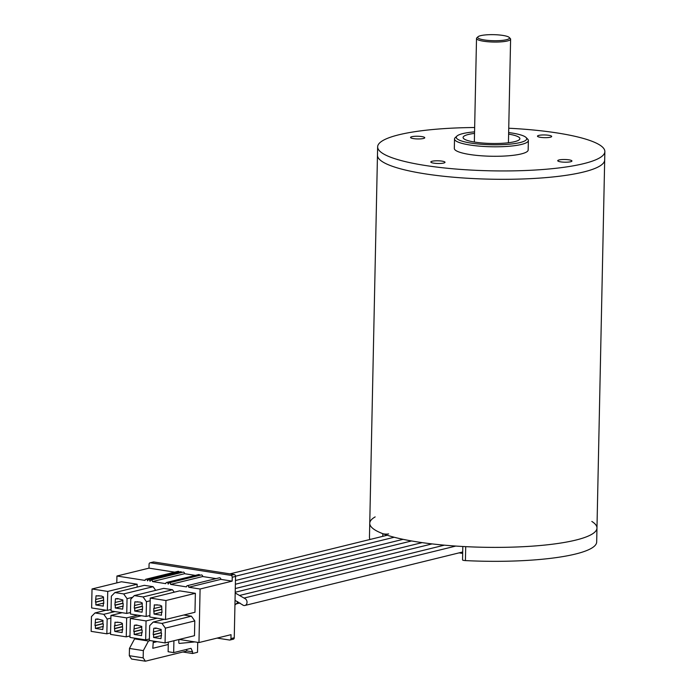 <?xml version="1.0" encoding="UTF-8"?>
<svg xmlns="http://www.w3.org/2000/svg" width="696" height="696" viewBox="0 0 696 696"><rect width="100%" height="100%" fill="white"/><g stroke="black" fill="none" stroke-linecap="round" stroke-linejoin="round"><path stroke-width="1.04" d="M508.733 128.229A113.631 21.602 -178.8 0 1 604.859 151.606L604.685 159.967A113.631 21.602 -178.8 0 1 542.819 177.863A113.631 21.602 -178.8 0 1 424.969 173.826A113.631 21.602 -178.8 0 1 377.467 155.208L369.75 523.288A113.631 21.602 -178.8 0 1 375.161 516.893M591.835 521.435A113.631 21.602 -178.8 0 1 596.968 528.047A113.631 21.602 -178.8 0 1 535.111 545.942A113.631 21.602 -178.8 0 1 417.261 541.897A113.631 21.602 -178.8 0 1 369.75 523.288L369.463 537.225A113.631 21.602 -178.8 0 0 370.028 539.47M508.611 134.111A28.405 5.403 -178.8 0 1 519.886 138.669A28.405 5.403 -178.8 0 1 491.367 143.472A28.405 5.403 -178.8 0 1 463.084 137.477A28.405 5.403 -178.8 0 1 468.486 134.441A28.405 5.403 -178.8 0 1 474.533 133.397M474.559 131.857A35.226 6.699 1.2 0 0 456.959 136.051A35.226 6.699 1.2 0 0 477.352 143.915A35.226 6.699 1.2 0 0 519.999 142.576A35.226 6.699 1.2 0 0 526.063 137.495A35.226 6.699 1.2 0 0 508.645 132.571M526.063 137.495L527.698 139.148A36.931 7.021 -178.8 0 1 528.368 140.514A36.931 7.021 -178.8 0 1 521.347 144.464A36.931 7.021 -178.8 0 1 479.988 146.186A36.931 7.021 -178.8 0 1 454.523 138.974A36.931 7.021 -178.8 0 1 455.254 137.625L456.959 136.051M528.368 140.514L528.168 149.997A36.931 7.021 -178.8 0 1 491.098 156.243A36.931 7.021 -178.8 0 1 454.323 148.448L454.523 138.974M423.403 138.504A7.099 1.349 1.2 0 0 424.751 137.747A7.099 1.349 1.2 0 0 417.678 136.251A7.099 1.349 1.2 0 0 410.553 137.451A7.099 1.349 1.2 0 0 415.451 138.835A7.099 1.349 1.2 0 0 423.403 138.504M550.327 137.216A7.099 1.349 1.2 0 0 551.684 136.459A7.099 1.349 1.2 0 0 544.611 134.954A7.099 1.349 1.2 0 0 537.477 136.155A7.099 1.349 1.2 0 0 542.375 137.547A7.099 1.349 1.2 0 0 550.327 137.216M570.59 161.759A7.099 1.349 1.2 0 0 571.947 161.002A7.099 1.349 1.2 0 0 564.874 159.506A7.099 1.349 1.2 0 0 557.74 160.706A7.099 1.349 1.2 0 0 562.638 162.09A7.099 1.349 1.2 0 0 570.59 161.759M443.665 163.047A7.099 1.349 1.2 0 0 445.014 162.29A7.099 1.349 1.2 0 0 437.941 160.793A7.099 1.349 1.2 0 0 430.815 161.994A7.099 1.349 1.2 0 0 435.713 163.377A7.099 1.349 1.2 0 0 443.665 163.047M604.859 151.606A113.631 21.602 -178.8 0 1 490.793 170.816A113.631 21.602 -178.8 0 1 377.641 146.847A113.631 21.602 -178.8 0 1 399.252 134.693A113.631 21.602 -178.8 0 1 474.655 127.516M596.968 528.047L596.681 541.984A113.631 21.602 -178.8 0 1 465.424 560.593L465.711 546.647A113.631 21.602 -178.8 0 0 596.968 528.047L604.685 159.967A113.631 21.602 -178.8 0 1 490.619 179.185A113.631 21.602 -178.8 0 1 377.467 155.208L377.641 146.847M465.424 560.593A3.41 0.644 -178.8 0 1 462.544 559.888L462.823 546.499M459.099 552.859L462.675 553.424M382.783 536.338L382.844 533.702A113.631 21.602 -178.8 0 1 369.75 523.288M382.844 533.702A3.41 0.644 1.2 0 0 388.629 533.893M480.649 35.661A15.912 3.028 -178.8 0 1 496.979 34.8A15.912 3.028 -178.8 0 1 509.202 37.427A15.912 3.028 -178.8 0 1 493.525 40.707A15.912 3.028 -178.8 0 1 477.995 36.775A15.912 3.028 -178.8 0 1 480.649 35.661M509.202 37.427L510.29 38.524A17.043 3.236 -178.8 0 1 510.603 39.159A17.043 3.236 -178.8 0 1 493.49 42.038A17.043 3.236 -178.8 0 1 476.516 38.445A17.043 3.236 -178.8 0 1 476.856 37.828L477.995 36.775M242.269 604.606A3.689 2.958 -103.8 0 0 242.686 604.963A3.689 2.958 -103.8 0 0 244.914 605.468A3.689 2.958 -103.8 0 0 247.028 602.553A3.689 2.958 -103.8 0 0 245.366 598.795A3.689 2.958 -103.8 0 0 245.053 598.595M236.301 603.771A3.689 2.958 -103.8 0 0 236.701 603.484A3.689 2.958 -103.8 0 0 237.71 601.649M232.229 577.236L235.535 576.418A1.705 1.366 -103.8 0 0 234.187 574.531L153.799 561.968L150.493 562.786L230.881 575.34A1.705 1.366 76.2 0 1 232.229 577.236L232.151 581.134L200.091 589.007L188.773 587.241L220.832 579.368L232.151 581.134M217.109 638.093L229.523 640.033A1.705 1.366 -103.8 0 0 230.95 638.58L231.029 634.674L198.969 642.547L200.091 589.007M235.535 576.418L234.256 637.762L230.95 638.58M153.799 561.968A1.705 1.366 -103.8 0 0 153.364 561.994L150.058 562.803A1.705 1.366 -103.8 0 0 149.075 564.238L148.996 568.145L116.937 576.018L145.116 580.42A1.418 1.14 -103.8 0 1 145.934 579.22L177.993 571.346A1.418 1.14 76.2 0 1 179.281 572.051M232.829 639.224A1.705 1.366 -103.8 0 0 234.256 637.762M153.094 586.702L123.679 593.932L114.901 592.557L144.316 585.336L153.094 586.702L155.686 590.338M172.495 589.738L143.08 596.959L134.302 595.585L163.717 588.364L172.495 589.738L174.244 592.183M137.156 584.214L121.443 581.76L92.029 588.981L91.637 607.947L107.341 610.401L107.741 591.435L137.156 584.214L137.095 587.102M195.367 593.305L179.655 590.852L150.24 598.082L149.84 617.039L165.552 619.492L165.952 600.535L195.367 593.305L194.967 612.271L165.552 619.492M191.409 616.186L161.994 623.416L153.216 622.041L149.666 625.687L149.353 640.459L165.065 642.913L194.48 635.692L194.784 620.91L191.409 616.186L183.831 615.003M188.773 587.241A1.418 1.14 76.2 0 0 186.458 586.885L170.642 584.405A1.418 1.14 -103.8 0 0 168.328 584.048L168.101 584.014A1.418 1.14 -103.8 0 0 165.787 583.648L152.502 581.578A1.418 1.14 -103.8 0 0 150.197 581.212L149.962 581.177A1.418 1.14 -103.8 0 0 147.656 580.821L147.421 580.786A1.418 1.14 -103.8 0 0 145.934 579.22M116.789 582.9L116.937 576.018M198.969 642.547L179.159 639.45M150.493 562.786A1.705 1.366 -103.8 0 0 150.058 562.803M174.687 572.155L148.996 568.145M148.474 579.62L180.534 571.747A1.418 1.14 76.2 0 1 181.821 572.451M151.015 580.02L183.074 572.138A1.418 1.14 76.2 0 1 184.571 573.704L195.367 575.392M166.605 582.456L198.665 574.574A1.418 1.14 76.2 0 1 199.952 575.279M169.145 582.848L201.205 574.974A1.418 1.14 76.2 0 1 202.701 576.532L216.038 578.62M220.832 579.368A1.418 1.14 -103.8 0 0 219.336 577.81L187.276 585.684M130.474 612.515L126.742 613.428L127.055 598.656L132.658 597.272M114.901 592.557L111.343 596.194L111.038 610.975L126.742 613.428M129.978 635.935L126.254 636.857L126.655 617.891L137.791 615.16M122.087 612.706L110.942 615.438L110.542 634.395L126.254 636.857M126.655 617.891L110.942 615.438M149.875 615.551L146.151 616.465L146.456 601.683L150.188 600.77M134.302 595.585L130.752 599.23L130.439 614.011L146.151 616.465M149.388 638.971L145.655 639.885L146.056 620.928L157.192 618.187M141.488 615.734L130.343 618.466L129.952 637.432L145.655 639.885M146.056 620.928L130.343 618.466M111.064 609.487L107.341 610.401M107.741 591.435L92.029 588.981M114.918 611.584L103.782 614.316L95.004 612.95L91.454 616.586L91.141 631.368L106.853 633.821L110.577 632.908M95.004 612.95L106.149 610.209M106.853 633.821L107.158 619.04L110.89 618.126M165.952 600.535L150.24 598.082M153.216 622.041L164.352 619.31M165.065 642.913L165.37 628.14L194.784 620.91M170.642 584.405L202.701 576.532M152.502 581.578L184.571 573.704M157.07 641.668L154.416 642.321L154.442 641.26M186.38 649.481L187.05 650.969L192.592 651.839L191.017 648.341L173.669 652.604L173.913 640.738M192.592 651.839L192.557 653.509L197.516 652.291L197.725 642.356M178.872 639.528L178.811 642.46A1.14 0.644 98.9 0 0 179.298 643.417A1.14 0.644 98.9 0 0 179.394 643.426L194.854 641.903M168.328 642.112L168.275 644.487L152.807 648.289L153.32 641.086M154.077 614.063L153.729 608.417L154.199 608.487L154.268 604.859L159.715 605.155L161.663 606.016L161.994 612.506L161.524 612.428L161.472 615.221L154.077 614.063L161.994 612.123M97.544 618.944L102.965 620.345L102.886 623.973L103.347 624.042L102.764 629.549L95.378 628.392L95.439 625.608L94.969 625.53L95.569 619.188L97.544 618.944M155.756 628.036L161.176 629.436L161.098 633.064L161.559 633.134L160.976 638.641L153.59 637.484L153.642 634.7L153.181 634.63L153.781 628.288L155.756 628.036M95.865 604.972L95.926 602.179L95.465 602.11L96.057 595.767L101.503 596.054L103.452 596.924L103.782 603.406L103.321 603.336L103.26 606.129L95.865 604.972L103.791 603.023M115.275 608L115.327 605.216L114.866 605.137L115.466 598.804L117.441 598.551L122.853 599.952L122.783 603.58L123.244 603.649L122.661 609.157L115.275 608L123.192 606.059M134.676 611.036L134.737 608.243L134.267 608.173L134.867 601.831L140.305 602.118L142.262 602.988L142.184 606.607L142.645 606.686L142.062 612.184L134.676 611.036L142.593 609.087M123.679 593.932L127.055 598.656M122.226 629.793L122.174 632.577L114.779 631.429L114.431 625.774L114.901 625.843L114.971 622.224L120.417 622.511L122.365 623.381L122.696 629.863L122.226 629.793L122.696 629.68M143.08 596.959L146.456 601.683M141.636 632.821L141.575 635.613L134.18 634.456L134.241 631.663L133.78 631.594L134.38 625.252L136.355 624.999L141.766 626.409L141.688 630.037L142.158 630.106L142.097 632.89L141.636 632.821L142.097 632.707M103.782 614.316L107.158 619.04M161.994 623.416L165.37 628.14M153.207 642.617L154.416 642.321M173.669 652.604L168.127 651.734L168.275 644.487M154.138 611.279L161.594 609.444M161.994 612.315L161.524 612.428M98.467 619.083L97.075 619.423M156.678 628.175L155.278 628.523M95.926 602.179L103.382 600.352M103.782 603.223L103.321 603.336M115.327 605.216L122.783 603.38M123.183 606.251L122.722 606.364M134.737 608.243L142.184 606.416M142.593 609.287L142.123 609.4M114.779 631.429L122.705 629.48M134.18 634.456L142.106 632.507M182.874 651.995L192.557 653.509M134.598 638.867L148.457 641.033L143.324 650.612L143.167 657.868L145.403 661.2L131.544 659.034L129.308 655.702L129.465 648.446L134.598 638.867L136.364 638.432M149.379 639.18L148.848 639.102M148.457 641.033L150.223 640.598M187.05 650.969L145.403 661.2M157.166 604.754L155.774 605.094M153.677 611.201L161.594 609.261M98.954 595.663L97.562 596.002M95.465 602.11L103.382 600.161M118.355 598.69L116.963 599.03M114.866 605.137L122.792 603.197M137.764 601.727L136.373 602.066M134.267 608.173L142.193 606.225M114.84 628.636L122.296 626.809M134.241 631.663L141.697 629.837M143.324 650.612L129.465 648.446M95.378 628.392L103.295 626.443M102.947 620.989L95.491 622.816M153.59 637.484L161.507 635.544M161.159 630.08L153.703 631.907M117.868 622.111L116.476 622.459M114.379 628.566L122.296 626.617M137.269 625.147L135.877 625.487M133.78 631.594L141.697 629.654M129.308 655.702L143.167 657.868M161.646 606.66L154.199 608.487M95.439 625.608L102.886 623.773M103.295 626.644L102.825 626.757M153.642 634.7L161.098 632.864M161.507 635.735L161.037 635.857M103.434 597.56L95.987 599.395M122.844 600.596L115.388 602.423M142.245 603.623L134.789 605.459M94.969 625.53L102.895 623.59M153.181 634.63L161.107 632.681M122.348 624.016L114.901 625.843M141.758 627.044L134.302 628.88M230.881 575.34L234.187 574.531M476.516 38.445L474.35 142.036M510.603 39.159L508.437 142.75M394.188 537.251L235.535 576.218M422.168 542.628L235.283 588.529M403.097 539.33L235.457 580.508M242.695 604.937L235.039 600.361M245.349 598.821L235.196 592.992M455.802 546.064L244.287 598.012M462.709 551.98L244.914 605.468M432.094 543.907L235.205 592.261M236.666 603.441L234.944 605.007M444.353 545.168L240.137 595.324M239.946 602.971L236.144 603.91M229.967 640.015L233.273 639.206M387.246 535.241L229.967 573.869M411.588 540.957L235.379 584.24"/></g></svg>
